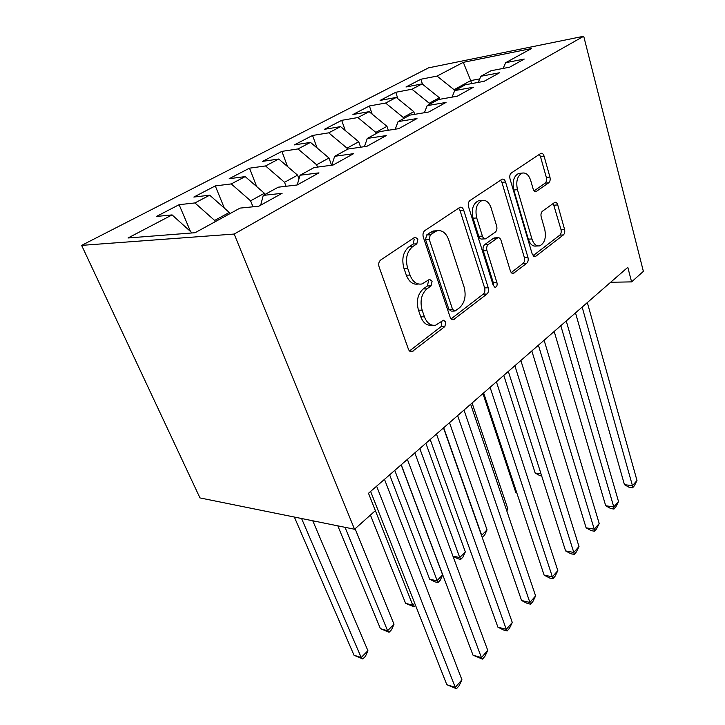 <?xml version="1.0" encoding="UTF-8"?>
<svg xmlns="http://www.w3.org/2000/svg" width="725" height="725" viewBox="0 0 725 725"><rect width="100%" height="100%" fill="white"/><g stroke="black" fill="none" stroke-linecap="round" stroke-linejoin="round"><path stroke-width="1.09" d="M417.89 239.168L415.171 237.138L414.637 237.383L380.716 259.985C378.812 261.607 378.278 263.918 379.093 266.918L408.402 349.142C409.208 351.118 410.404 351.969 411.999 351.697L444.851 326.585L445.857 322.009L443.473 320.214L435.689 325.163C430.741 326.005 426.998 323.232 424.442 316.834L422.149 310.191C419.766 301.102 421.37 293.997 426.943 288.867L431.067 285.886L432.1 281.264L429.553 279.352L422.013 283.955C416.766 284.88 412.77 281.925 410.024 275.083L407.649 268.223C405.184 258.861 406.825 251.684 412.579 246.699L416.83 243.836L417.89 239.168M418.416 284.019L418.325 284.019C413.078 284.943 409.081 281.998 406.326 275.192L403.952 268.35C401.487 259.015 403.127 251.865 408.882 246.89L413.132 244.035L414.192 239.386L413.513 238.135M409.507 350.936L441.19 326.531L441.878 321.257M431.946 325.126C427.025 325.915 423.3 323.142 420.772 316.807L418.47 310.182C416.087 301.12 417.682 294.033 423.264 288.922L427.388 285.949L428.421 281.345L427.94 280.367M548.725 182.8C550.085 181.558 550.483 179.637 549.922 177.045L544.067 156.12C543.369 154.026 542.354 153.084 540.995 153.301L511.333 172.967C509.856 174.263 509.43 176.266 510.037 178.975L532.213 254.067L535.123 256.596L535.82 256.242L563.379 234.936C564.684 233.631 565.065 231.737 564.53 229.236L557.724 204.912C557.09 202.955 556.129 202.085 554.861 202.284L542.427 211.229C541.049 212.534 540.651 214.473 541.213 217.056L544.747 229.336C546.351 237.737 544.683 243.237 539.726 245.847C536.283 246.409 533.682 244.117 531.923 238.969L517.451 189.678C515.765 181.223 517.369 175.695 522.281 173.076C526.033 172.459 528.842 174.952 530.718 180.552L533.092 188.808C533.781 190.856 534.796 191.762 536.138 191.545L548.725 182.8L545.137 183.144C546.487 181.903 546.886 179.99 546.333 177.407L540.46 156.546L539.273 154.352M627.805 267.308L368.49 493.272L375.369 510.654L354.543 529.241L234.175 234.048L583.716 36.25L643.374 271.358L631.593 281.889L627.805 267.308M463.674 210.114C462.858 207.93 461.662 206.969 460.085 207.241L424.823 230.595C423.074 232.109 422.575 234.311 423.318 237.211L450.116 317.115C450.868 319.063 451.983 319.915 453.478 319.671L486.919 294.06C488.451 292.556 488.904 290.48 488.26 287.816L463.674 210.114L459.994 210.413L458.581 208.111M469.954 200.535L502.235 179.138C503.694 178.894 504.799 179.845 505.543 181.993L527.945 257.339C528.525 259.913 528.117 261.897 526.703 263.293L513.391 273.388C512.04 273.606 511.034 272.763 510.355 270.842L501.048 240.401C500.332 238.38 499.262 237.492 497.839 237.727L488.297 244.47C486.756 245.902 486.312 247.968 486.955 250.678L496.951 282.687C497.423 285.007 496.933 286.547 495.474 287.29L493.281 285.514L468.567 206.833C467.888 204.024 468.35 201.931 469.954 200.535M234.175 234.048L81.626 245.376L428.557 67.851L583.716 36.25M190.439 231.357L179.12 204.686L156.401 216.476L172.088 214.908L128.017 237.99L195.088 232.716L240.047 208.102L258.825 206.217L282.107 193.312L263.257 195.397L278.255 187.186L297.132 184.984L318.973 172.867L300.05 175.251L314.142 167.538L333.083 165.046L353.619 153.664L334.66 156.31L347.928 149.042L366.895 146.305L386.226 135.584L367.267 138.457L379.791 131.597L398.741 128.651L416.984 118.538L398.052 121.61L409.888 115.13L428.792 111.985L446.029 102.433L427.152 105.669L438.353 99.543L457.203 96.235L473.516 87.199L454.711 90.589L465.332 84.771L484.092 81.327L499.552 72.763L480.847 76.279L490.934 70.76L509.593 67.198L524.266 59.06L505.669 62.694L503.123 68.431M179.12 204.686L194.925 202.937L209.706 195.197L229.281 212.461L229.789 213.712M224.324 208.093L215.289 185.917L193.838 197.055L209.706 195.197M215.289 185.917L231.248 183.914L245.195 176.601L264.398 193.276L264.879 194.508M256.695 186.588L249.482 168.182L229.2 178.703L245.195 176.601M249.482 168.182L265.54 165.943L278.735 159.029L297.585 175.151L298.981 178.894M287.598 166.614L281.853 151.38L262.64 161.349L278.735 159.029M281.853 151.38L297.993 148.942L310.481 142.399L328.978 158.005L331.588 165.246M317.106 147.982L312.548 135.457L294.323 144.909L310.481 142.399M312.548 135.457L328.724 132.838L340.578 126.63L358.73 141.756L360.624 147.211M345.272 130.536L341.683 120.341L324.383 129.322L340.578 126.63M341.683 120.341L357.887 117.559L369.143 111.668L386.969 126.331L388.292 130.273M372.17 114.16L369.397 105.968L352.939 114.505L369.143 111.668M369.397 105.968L385.591 103.041L396.285 97.44L413.803 111.677L414.655 114.332M397.88 98.736L395.768 92.283L380.099 100.412L396.285 97.44M395.768 92.283L411.945 89.238L422.131 83.901L439.332 97.73L439.812 99.289M422.458 84.172L420.899 79.242L405.964 86.991L422.131 83.901M420.899 79.242L437.039 76.089L463.302 62.332L531.561 48.521L505.669 62.694M480.847 76.279L478.237 82.405M471.631 83.62L470.724 80.584L454.058 89.692L454.493 91.114M437.039 76.089L454.058 89.692M463.302 62.332L470.724 80.584L479.723 78.907M454.711 90.589L452.038 97.141M439.332 97.73L429.263 103.231L429.617 104.328M411.945 89.238L429.263 103.231M427.152 105.669L424.406 112.719M413.803 111.677L403.227 117.45L403.598 118.565M385.591 103.041L403.227 117.45M398.052 121.61L395.252 129.195M386.969 126.331L375.849 132.403L376.239 133.545M357.887 117.559L375.849 132.403M367.267 138.457L364.43 146.658M358.73 141.756L347.021 148.154L347.429 149.314M328.724 132.838L347.021 148.154M334.66 156.31L331.796 165.218M328.978 158.005L316.626 164.756L317.487 167.094M297.993 148.942L316.626 164.756M300.05 175.251L297.205 184.938M297.585 175.151L284.535 182.283L286.049 186.271M265.54 165.943L284.535 182.283M263.257 195.397L260.674 205.193M264.398 193.276L250.596 200.816L252.971 206.806M231.248 183.914L250.596 200.816M229.281 212.461L214.654 220.454L215.171 221.714M194.925 202.937L214.654 220.454M354.543 529.241L199.964 497.921L81.626 245.376M610.64 282.261L631.593 281.889M172.088 214.908L192.107 232.952M451.122 318.873L483.285 294.096C484.817 292.601 485.261 290.526 484.617 287.879L459.994 210.413M430.278 234.773L429.236 239.377L452.545 309.312L454.901 311.107L459.641 307.654C464.816 302.669 466.302 295.827 464.127 287.127L448.721 239.848C446.093 232.897 442.168 229.87 436.939 230.767L430.278 234.773L426.59 235L425.548 239.594L429.236 239.377M454.149 311.107L451.24 311.097L448.884 309.303L425.548 239.594M436.169 230.813L433.251 231.003L430.922 232.091L434.61 231.855M426.59 235L430.922 232.091M511.243 272.555L523.097 263.42C524.51 262.024 524.927 260.048 524.338 257.484L501.908 182.356L500.603 180.117M494.976 237.891L493.507 238.262L484.653 244.651C483.113 246.083 482.66 248.149 483.312 250.841L493.326 282.759L496.951 282.687M493.326 285.632L493.326 282.759M491.16 208.039C489.13 202.329 486.094 199.81 482.052 200.49C476.642 203.308 474.866 209.135 476.733 217.962L482.397 236.096C483.149 238.163 484.264 239.069 485.723 238.824L495.32 232.109C496.833 230.713 497.278 228.674 496.643 225.973L491.16 208.039M480.322 200.644L478.391 200.807C472.981 203.616 471.205 209.425 473.072 218.225L476.733 217.962M484.916 238.86L482.08 239.023C480.612 239.268 479.497 238.362 478.745 236.305L473.072 218.225M534.171 190.838L545.137 183.144M520.206 173.293L518.656 173.456C513.744 176.066 512.131 181.585 513.826 190.013L517.451 189.678M537.887 245.938L536.138 246.02C532.694 246.582 530.084 244.298 528.326 239.168L513.826 190.013M533.056 255.744L559.818 235.127C561.123 233.831 561.513 231.937 560.969 229.453L553.22 203.344M294.359 517.043L354.008 655.237L361.186 657.521L367.91 650.697L312.774 520.777M301.582 518.511L361.186 657.521L362.835 658.952L354.008 655.237M367.91 650.697L365.509 656.225L362.835 658.952M370.611 491.423L446.817 684.699L455.264 687.382L376.628 486.176M461.934 679.787L459.133 685.714L456.469 688.75L455.264 687.382L461.934 679.787L384.486 479.334M456.469 688.75L446.817 684.699M337.805 525.842L380.417 628.675L387.594 630.732L394.001 624.234L355.096 528.752M345.028 527.311L387.594 630.732L389.053 632.282L380.417 628.675M394.001 624.234L391.609 629.681L389.053 632.282M370.43 515.058L405.601 603.345L412.77 605.194L414.7 603.236M368.499 493.263L412.77 605.194L414.057 606.843L405.601 603.345M415.534 605.348L414.057 606.843M401.233 464.734L473.017 655.192L481.427 657.602L407.396 459.369M487.753 650.397L484.971 656.234L482.442 659.116L481.427 657.602L487.753 650.397L414.818 452.898M482.442 659.116L473.017 655.192M430.197 439.504L497.903 627.161L506.267 629.318L436.477 434.03M512.285 622.476L509.512 628.231L507.119 630.967L506.267 629.318L512.285 622.476L443.501 427.904M507.119 630.967L503.775 630.097L497.903 627.161M389.642 474.839L429.644 579.166L436.794 580.825L442.631 574.907L401.133 464.825M394.763 470.38L437.927 582.565L435.072 581.903L429.644 579.166M442.631 574.907L440.256 580.199L437.927 582.565M419.802 448.558L459.75 557.543L465.323 551.888L425.874 443.265M452.944 556.12L459.75 557.543L460.737 559.365L457.892 558.767L452.989 556.247M465.323 551.888L462.967 557.108L460.737 559.365M457.62 415.606L521.574 600.508L529.884 602.439L464 410.042M535.612 595.923L532.857 601.587L530.582 604.197L529.884 602.439L535.612 595.923L470.652 404.242M530.582 604.197L527.256 603.418L521.574 600.508M483.629 392.941L544.112 575.124L552.368 576.846L490.091 387.304M557.824 570.638L555.096 576.221L552.921 578.704L552.368 576.846L557.824 570.638L496.407 381.803M552.921 578.704L549.623 578.006L544.112 575.124M443.691 427.741L481.699 535.277L487.037 529.857L449.5 422.684M481.436 535.231L482.098 537.089M487.037 529.857L484.69 535.005L482.56 537.171M508.334 371.417L565.6 550.918L573.801 552.45L514.859 365.726M579.003 546.532L576.293 552.033L574.218 554.398L573.801 552.45L579.003 546.532L520.858 360.497M574.218 554.398L570.947 553.782L565.6 550.918M506.53 510.092L507.826 508.778L472.066 403.009M507.826 508.778L506.82 510.962M531.824 350.945L586.108 527.827L594.246 529.178L538.403 345.209M599.213 523.522L596.53 528.942L594.545 531.207L594.246 529.178L599.213 523.522L544.103 340.243M594.545 531.207L591.292 530.655L586.108 527.827M482.932 393.548L515.819 492.502L516.726 492.638M516.871 493.073L515.819 492.502M554.19 331.452L605.701 505.76L613.776 506.947L560.806 325.688M618.525 501.546L615.86 506.884L613.966 509.041L613.776 506.947L618.525 501.546L566.234 320.958M613.966 509.041L610.74 508.56L605.701 505.76M503.784 375.378L535.168 473.035L540.995 473.797M541.666 475.89L539.889 475.654L535.168 473.035M575.505 312.883L624.442 484.653L632.454 485.687L582.148 307.083M636.994 480.521L634.357 485.777L632.544 487.853L632.454 485.687L636.994 480.521L587.332 302.57M632.544 487.853L629.345 487.427L624.442 484.653M408.882 246.89L412.579 246.699M403.952 268.35L407.649 268.223M406.326 275.192L410.024 275.083M427.388 285.949L431.067 285.886M423.264 288.922L426.943 288.867M418.47 310.182L422.149 310.191M420.772 316.807L424.442 316.834M441.19 326.531L444.851 326.585M409.607 351.036L413.069 351.163M413.132 244.035L416.83 243.836M484.617 287.879L488.26 287.816M483.285 294.096L486.919 294.06M451.448 319.172L454.412 319.199M448.884 309.303L452.545 309.312M501.908 182.356L505.543 181.993M524.338 257.484L527.945 257.339M523.097 263.42L526.703 263.293M511.805 273.071L514.143 273.008M493.507 238.262L497.151 238.063M484.653 244.651L488.297 244.47M483.312 250.841L486.955 250.678M478.745 236.305L482.397 236.096M534.95 191.427L536.708 191.264M528.326 239.168L531.923 238.969M554.145 205.193L557.724 204.912M560.969 229.453L564.53 229.236M559.818 235.127L563.379 234.936M533.682 256.333L535.82 256.242M540.46 156.546L544.067 156.12M546.333 177.407L549.922 177.045M410.64 351.643L411.999 351.697M452.364 319.653L453.478 319.671M433.251 231.003L436.939 230.767M512.575 273.407L513.391 273.388M494.205 237.927L497.839 237.727M494.849 287.299L495.474 287.29M478.391 200.807L482.052 200.49M535.548 191.59L536.138 191.545M518.656 173.456L522.281 173.076M534.397 256.632L535.123 256.596"/></g></svg>
